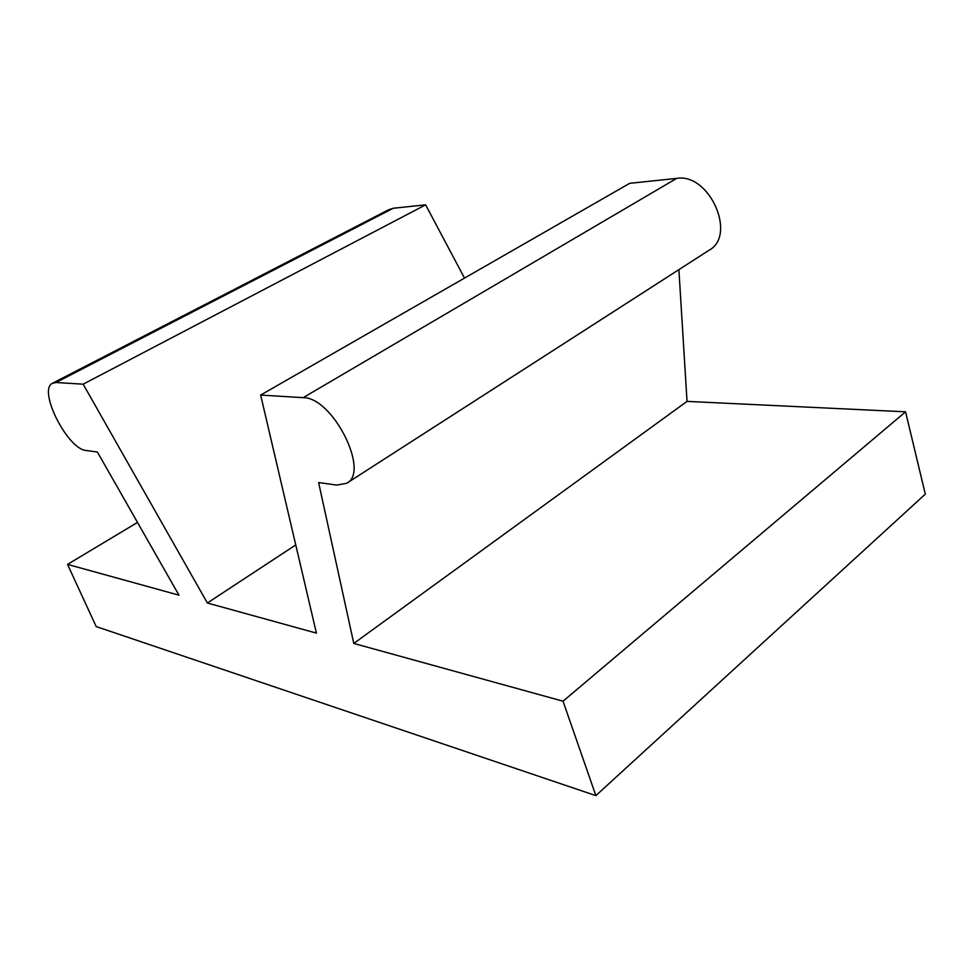 <?xml version="1.0" encoding="UTF-8"?>
<svg xmlns="http://www.w3.org/2000/svg" width="974" height="974" viewBox="0 0 974 974"><rect width="100%" height="100%" fill="white"/><g stroke="black" fill="none" stroke-linecap="round" stroke-linejoin="round"><path stroke-width="1.46" d="M353.781 643.437L563.033 701.207L905.564 411.819L925.3 494.135L595.869 795.624L96.207 626.574L67.523 564.396L178.948 595.163L97.4 452.033L86.15 450.475C67.839 449.501 37.876 390.83 52.182 383.415L56.005 382.514L83.155 384.182L207.377 603.003L316.416 633.112L260.642 395.067L303.145 397.672C332.621 397.039 370.4 472.171 346.634 483.299L336.821 485.076L318.62 482.556L353.781 643.437L687.035 401.385L905.564 411.819M295.755 544.929L207.377 603.003M83.155 384.182L425.626 204.844L464.513 278.101M53.12 382.94L388.443 209.836L393.277 208.253L425.626 204.844M260.642 395.067L629.667 183.331L676.674 178.376C709.413 172.751 737.184 235.428 708.975 250.294L346.634 483.299M687.035 401.385L678.89 269.652M563.033 701.207L595.869 795.624M137.504 522.429L67.523 564.396M56.005 382.514L393.277 208.253M303.145 397.672L676.674 178.376"/></g></svg>
